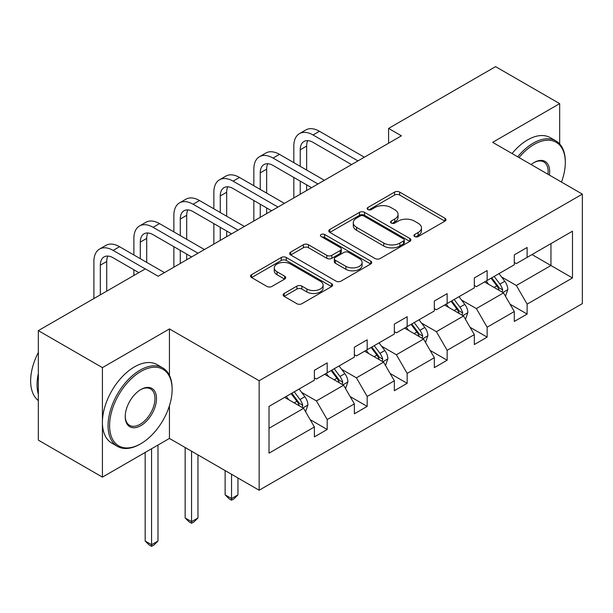 <?xml version="1.0" encoding="UTF-8"?>
<svg xmlns="http://www.w3.org/2000/svg" width="613" height="613" viewBox="0 0 613 613"><rect width="100%" height="100%" fill="white"/><g stroke="black" fill="none" stroke-linecap="round" stroke-linejoin="round"><path stroke-width="0.92" d="M414.672 236.564A2.49 1.441 0 0 0 418.189 236.564L444.923 221.132A3.555 2.054 0 0 0 445.965 219.676A3.555 2.054 0 0 0 444.923 218.228L399.638 192.076A3.555 2.054 0 0 0 394.603 192.076L367.877 207.516A2.49 1.441 0 0 0 367.149 208.527A2.49 1.441 0 0 0 367.877 209.546A2.49 1.441 0 0 0 371.394 209.546L374.857 207.546A11.386 6.574 0 0 1 390.956 207.546L394.734 209.73A11.386 6.574 0 0 1 398.067 214.374A11.386 6.574 0 0 1 394.734 219.025L391.27 221.017A2.49 1.441 0 0 0 390.542 222.036A2.49 1.441 0 0 0 391.27 223.055A2.49 1.441 0 0 0 394.795 223.055L398.251 221.055A11.386 6.574 0 0 1 414.357 221.055L418.127 223.239A11.386 6.574 0 0 1 421.46 227.883A11.386 6.574 0 0 1 418.127 232.534L414.672 234.526A2.49 1.441 0 0 0 413.944 235.545A2.49 1.441 0 0 0 414.672 236.564L414.672 234.526M284.164 293.466A3.555 2.054 0 0 0 283.122 294.914A3.555 2.054 0 0 0 284.164 296.37L296.868 303.703A3.555 2.054 0 0 0 301.895 303.703L331.587 286.562A3.555 2.054 0 0 0 332.629 285.114A3.555 2.054 0 0 0 331.587 283.658L286.302 257.514A3.555 2.054 0 0 0 281.267 257.514L251.583 274.655A3.555 2.054 0 0 0 250.541 276.103A3.555 2.054 0 0 0 251.583 277.559L266.931 286.417A3.555 2.054 0 0 0 271.957 286.417L284.662 279.084A3.555 2.054 0 0 0 285.704 277.635A3.555 2.054 0 0 0 284.662 276.179L277.053 271.789A9.517 5.494 0 0 1 274.264 267.896A9.517 5.494 0 0 1 280.141 262.824A9.517 5.494 0 0 1 290.516 264.011L320.323 281.229A9.517 5.494 0 0 1 323.112 285.114A9.517 5.494 0 0 1 317.235 290.187A9.517 5.494 0 0 1 306.868 288.999L301.895 286.125A3.555 2.054 0 0 0 296.868 286.125L284.164 293.466L284.164 296.37M169.441 328.928L102.417 367.624L38.335 330.629L38.335 440.134L102.417 477.129L169.441 438.433L259.146 490.231L259.146 380.727L169.441 328.928L169.441 375.355M559.669 143.94L559.669 103.635L492.645 142.331L582.35 194.122L259.146 380.727M559.669 103.635L495.588 66.641L388.581 128.423L388.581 143.22M38.335 330.629L145.35 268.854L158.162 276.248L401.4 135.818L388.581 128.423M375.11 258.533A3.555 2.054 0 0 0 380.137 258.533L409.829 241.392A3.555 2.054 0 0 0 410.871 239.936A3.555 2.054 0 0 0 409.829 238.488L364.543 212.343A3.555 2.054 0 0 0 359.509 212.343L329.825 229.484A3.555 2.054 0 0 0 328.783 230.932A3.555 2.054 0 0 0 329.825 232.388L375.11 258.533M322.139 237.101A2.49 1.441 0 0 1 324.668 237.453L324.668 234.495L370.704 261.077A3.555 2.054 0 0 1 371.746 262.525A3.555 2.054 0 0 1 370.704 263.981L341.02 281.114A3.555 2.054 0 0 1 335.985 281.114L290.7 254.97L290.7 252.066A3.555 2.054 0 0 0 289.658 253.521A3.555 2.054 0 0 0 290.7 254.97M290.7 252.066L303.404 244.733A3.555 2.054 0 0 1 308.439 244.733L326.806 255.337A3.555 2.054 0 0 0 331.832 255.337L340.261 250.472A3.555 2.054 0 0 0 341.303 249.016A3.555 2.054 0 0 0 340.261 247.568L321.143 236.526A2.49 1.441 0 0 1 320.415 235.507A2.49 1.441 0 0 1 321.955 234.181A2.49 1.441 0 0 1 324.668 234.495M102.417 367.624L102.417 477.129M269.015 406.396L314.385 380.206L314.385 370.29L327.196 362.896L327.196 372.804L354.368 357.118L354.368 347.203L367.179 339.809L367.179 349.724L394.351 334.039L394.351 324.124L407.162 316.722L407.162 326.637L434.333 310.952L434.333 301.037L447.145 293.642L447.145 303.55L474.316 287.865L474.316 277.95L487.136 270.555L487.136 280.47L514.299 264.785L514.299 254.87L527.119 247.468L527.119 257.383L572.481 231.193L572.481 277.957L527.119 304.148L527.119 314.063L514.299 321.457L514.299 311.542L487.136 327.227L487.136 337.142L474.316 344.544L474.316 334.629L447.145 350.314L447.145 360.229L434.333 367.631L434.333 357.716L407.162 373.401L407.162 383.317L394.351 390.711L394.351 380.796L367.179 396.481L367.179 406.396L354.368 413.798L354.368 403.883L327.196 419.568L327.196 429.483L314.385 436.885L314.385 426.97L269.015 453.16L269.015 406.396M259.146 490.231L582.35 303.627L582.35 194.122M324.629 374.29L343.602 385.24L316.431 400.925L301.596 392.358M316.431 400.925L327.196 419.568M343.602 385.24L354.368 403.883M314.385 377.838L316.431 379.026L327.196 372.804M364.62 351.203L383.585 362.153L356.414 377.838L341.579 369.271M356.414 377.838L367.179 396.481M383.585 362.153L394.351 380.796M354.368 354.751L356.414 355.938L367.179 349.724M404.603 328.116L423.568 339.066L396.396 354.751L381.562 346.192M396.396 354.751L407.162 373.401M423.568 339.066L434.333 357.716M394.351 331.671L396.396 332.851L407.162 326.637M444.586 305.036L463.551 315.986L436.387 331.671L421.545 323.105M436.387 331.671L447.145 350.314M463.551 315.986L474.316 334.629M434.333 308.584L436.387 309.772L447.145 303.55M484.569 281.949L503.534 292.899L476.37 308.584L461.535 300.018M476.37 308.584L487.136 327.227M503.534 292.899L514.299 311.542M474.316 285.497L476.37 286.685L487.136 280.47M531.984 254.571L550.949 265.521L516.353 285.497L501.518 276.938M516.353 285.497L527.119 304.148M572.481 277.957L550.949 265.521L550.949 243.622L572.481 231.193M514.299 262.418L516.353 263.598L527.119 257.383M269.015 428.295L303.619 408.319L284.647 397.37M303.619 408.319L314.385 426.97M510.07 304.217L527.119 314.063M470.087 327.304L487.136 337.142M430.104 350.391L447.145 360.229M390.121 373.47L407.162 383.317M350.138 396.557L367.179 406.396M310.155 419.644L327.196 429.483M169.441 438.433L169.441 405.737M415.668 236.917L418.127 235.492A11.386 6.574 0 0 0 421.46 230.84L421.46 227.883M398.067 214.374L398.067 217.331A11.386 6.574 0 0 1 394.734 221.983L392.266 223.408M444.877 221.155L399.638 195.041A3.555 2.054 0 0 0 394.603 195.041L368.873 209.899M409.783 241.422L364.543 215.301A3.555 2.054 0 0 0 359.509 215.301L329.871 232.411M403.538 240.955A2.49 1.441 0 0 0 404.266 239.936A2.49 1.441 0 0 0 403.538 238.924L363.785 215.975A2.49 1.441 0 0 0 360.268 215.975L356.62 218.082A11.386 6.574 0 0 0 353.28 222.726A11.386 6.574 0 0 0 356.62 227.377L383.784 243.062A11.386 6.574 0 0 0 399.891 243.062L403.538 240.955L403.538 243.913A2.49 1.441 0 0 0 404.266 242.901L404.266 239.936M353.28 222.726L353.28 225.684A11.386 6.574 0 0 0 356.62 230.335L356.62 227.377M403.538 243.913L399.891 246.02A11.386 6.574 0 0 1 383.784 246.02L356.62 230.335M290.746 255L303.404 247.69L303.404 244.733M341.303 249.016L341.303 251.974A3.555 2.054 0 0 1 340.261 253.43L331.832 258.295A3.555 2.054 0 0 1 326.806 258.295L308.439 247.69A3.555 2.054 0 0 0 303.404 247.69M324.668 237.453L370.658 264.004M345.862 266.341A9.517 5.494 0 0 0 356.237 267.529A9.517 5.494 0 0 0 362.107 262.456A9.517 5.494 0 0 0 359.318 258.571L348.82 252.502A3.555 2.054 0 0 0 343.786 252.502L335.357 257.368A3.555 2.054 0 0 0 334.315 258.824A3.555 2.054 0 0 0 335.357 260.272L345.862 266.341L345.862 269.299A9.517 5.494 0 0 0 356.237 270.486A9.517 5.494 0 0 0 362.107 265.414L362.107 262.456M334.315 258.824L334.315 261.782A3.555 2.054 0 0 0 335.357 263.238L335.357 260.272M345.862 269.299L335.357 263.238M323.112 285.114L323.112 288.072A9.517 5.494 0 0 1 317.235 293.152A9.517 5.494 0 0 1 306.868 291.957L301.895 289.091A3.555 2.054 0 0 0 296.868 289.091L284.21 296.393M274.264 267.896L274.264 270.862A9.517 5.494 0 0 0 277.053 274.747L277.053 271.789M284.616 279.114L277.053 274.747M331.533 286.593L286.302 260.471A3.555 2.054 0 0 0 281.267 260.471L251.629 277.589M505.487 296.271L507.84 289.466A9.609 5.548 -120 0 0 504.775 281.29L499.02 273.605M488.699 284.332L486.209 281.007M502.116 292.079L502.652 289.872A9.609 5.548 -120 0 0 499.909 284.095L494.155 276.417M491.741 277.804L498.078 286.263A4.896 2.827 60 0 1 498.967 287.75L502.652 289.872M491.074 278.195L496.829 285.873A9.609 5.548 60 0 1 499.22 290.409M293.826 162.652L293.826 146.078A27.187 15.693 60 0 1 299.458 133.634L305.864 129.933A27.187 15.693 60 0 1 319.457 131.282L364.36 157.204M299.458 133.634A27.187 15.693 60 0 1 313.051 134.975L357.954 160.905M351.548 164.606L313.051 142.377A18.122 10.467 -120 0 0 303.987 141.48A18.122 10.467 -120 0 0 300.232 149.779L300.232 166.345M307.78 140.645A18.122 10.467 -120 0 0 306.638 146.078L306.638 170.046M300.232 181.149L300.232 194.229M306.638 184.842L306.638 190.528M293.826 197.93L293.826 177.448M561.47 182.069A44.22 25.531 120 0 0 565.309 162.529A44.22 25.531 120 0 0 534.038 144.476A44.22 25.531 120 0 0 519.035 157.572M517.701 156.798A45.308 26.16 -60 0 1 533.264 143.143A45.308 26.16 -60 0 1 555.922 140.906A45.308 26.16 -60 0 1 565.309 161.64L565.309 162.529M531.111 164.537A22.114 12.766 -60 0 1 534.038 162.529L534.038 162.529A22.114 12.766 -60 0 1 549.394 175.096M512.062 153.541A45.308 26.16 -60 0 1 527.632 139.894A45.308 26.16 -60 0 1 550.282 137.649L555.922 140.906M547.961 174.268A21.026 12.137 120 0 0 543.777 161.932A21.026 12.137 120 0 0 533.647 162.759M140.093 444.134L140.86 443.689A44.22 25.531 120 0 0 172.13 389.531A44.22 25.531 120 0 0 140.86 371.478A44.22 25.531 120 0 0 109.589 425.637A44.22 25.531 120 0 0 140.86 443.689L140.093 444.134A45.308 26.16 -60 0 1 117.435 446.379A45.308 26.16 -60 0 1 110.493 410.066A45.308 26.16 -60 0 1 140.093 370.145A45.308 26.16 -60 0 1 162.744 367.9A45.308 26.16 -60 0 1 172.13 388.642L172.13 389.531M140.86 425.637A22.114 12.766 -60 0 1 125.228 416.61A22.114 12.766 -60 0 1 140.86 389.531L140.86 389.531A22.114 12.766 -60 0 1 156.499 398.557A22.114 12.766 -60 0 1 140.86 425.637M125.228 416.158A21.026 12.137 120 0 0 129.581 425.345A21.026 12.137 120 0 0 140.093 424.303A21.026 12.137 120 0 0 153.825 405.775A21.026 12.137 120 0 0 150.606 388.933A21.026 12.137 120 0 0 140.469 389.761M117.435 446.379L111.804 443.122A45.308 26.16 -60 0 1 104.854 406.817A45.308 26.16 -60 0 1 134.454 366.888A45.308 26.16 -60 0 1 157.112 364.643L162.744 367.9M38.335 394.266A45.308 26.16 -60 0 1 38.335 373.547M38.335 400.55A45.308 26.16 -60 0 1 38.335 352.46M465.497 319.358L467.857 312.553A9.609 5.548 -120 0 0 464.792 304.37L459.037 296.692M448.716 307.419L446.218 304.086M462.133 315.166L462.669 312.959A9.609 5.548 -120 0 0 459.919 307.182L454.164 299.504M451.758 300.891L458.095 309.343A4.896 2.827 60 0 1 458.984 310.829L462.669 312.959M451.091 301.274L456.846 308.96A9.609 5.548 60 0 1 459.237 313.496M425.514 342.445L427.874 335.633A9.609 5.548 -120 0 0 424.809 327.457L419.054 319.771M408.733 330.507L406.235 327.173M422.15 338.253L422.686 336.047A9.609 5.548 -120 0 0 419.936 330.269L414.181 322.584M411.775 323.978L418.112 332.43A4.896 2.827 60 0 1 419.001 333.916L422.686 336.047M411.108 324.361L416.863 332.047A9.609 5.548 60 0 1 419.254 336.575M253.843 185.731L253.843 169.157A27.187 15.693 60 0 1 259.475 156.713L265.881 153.02A27.187 15.693 60 0 1 279.474 154.361L324.377 180.291M259.475 156.713A27.187 15.693 60 0 1 273.069 158.062L317.971 183.984M311.565 187.685L273.069 165.464A18.122 10.467 -120 0 0 264.004 164.56A18.122 10.467 -120 0 0 260.249 172.858L260.249 189.432M267.789 163.725A18.122 10.467 -120 0 0 266.655 169.157L266.655 193.133M260.249 204.229L260.249 217.309M266.655 207.93L266.655 213.615M253.843 221.009L253.843 200.535M213.86 208.818L213.86 192.244A27.187 15.693 60 0 1 219.485 179.801L225.898 176.1A27.187 15.693 60 0 1 239.491 177.448L284.394 203.37M219.485 179.801A27.187 15.693 60 0 1 233.078 181.149L277.988 207.071M271.574 210.772L233.078 188.543A18.122 10.467 -120 0 0 224.021 187.647A18.122 10.467 -120 0 0 220.266 195.945L220.266 212.519M227.806 186.812A18.122 10.467 -120 0 0 226.672 192.244L226.672 216.22M220.266 227.316L220.266 240.396M226.672 231.017L226.672 236.695M213.86 244.097L213.86 223.615M385.531 365.524L387.891 358.72A9.609 5.548 -120 0 0 384.826 350.536L379.072 342.859M368.75 353.586L366.252 350.261M382.167 361.333L382.704 359.126A9.609 5.548 -120 0 0 379.953 353.349L374.198 345.671M371.792 347.058L378.129 355.517A4.896 2.827 60 0 1 379.018 357.004L382.704 359.126M371.126 347.448L376.88 355.126A9.609 5.548 60 0 1 379.271 359.662M231.545 474.293L231.545 498.561L237.951 494.86L237.951 477.987M237.951 494.86L234.105 498.706L231.545 500.193L228.978 498.706L225.132 494.86L225.132 470.592M225.132 494.86L231.545 498.561L231.545 500.193M173.877 231.906L173.877 215.332A27.187 15.693 60 0 1 179.502 202.888L185.915 199.187A27.187 15.693 60 0 1 199.509 200.535L244.411 226.458M179.502 202.888A27.187 15.693 60 0 1 193.095 204.229L238.005 230.159M231.591 233.859L193.095 211.631A18.122 10.467 -120 0 0 184.038 210.734A18.122 10.467 -120 0 0 180.283 219.033L180.283 235.599M187.823 209.899A18.122 10.467 -120 0 0 186.689 215.332L186.689 239.3M180.283 250.403L180.283 263.483M186.689 254.096L186.689 259.782M173.877 267.184L173.877 246.702M345.548 388.611L347.908 381.807A9.609 5.548 -120 0 0 344.843 373.624L339.089 365.946M328.767 376.673L326.269 373.34M342.184 384.42L342.721 382.213A9.609 5.548 -120 0 0 339.97 376.436L334.215 368.758M331.809 370.145L338.146 378.596A4.896 2.827 60 0 1 339.035 380.083L342.721 382.213M331.143 370.528L336.897 378.213A9.609 5.548 60 0 1 339.288 382.75M191.562 451.206L191.562 521.648L197.968 517.947L197.968 454.907M197.968 517.947L194.122 521.793L191.562 523.272L188.996 521.793L185.149 517.947L185.149 447.505M185.149 517.947L191.562 521.648L191.562 523.272M133.887 254.985L133.887 238.411A27.187 15.693 60 0 1 139.519 225.967L145.925 222.266A27.187 15.693 60 0 1 159.518 223.615L204.428 249.545M139.519 225.967A27.187 15.693 60 0 1 153.112 227.316L198.014 253.238M191.608 256.939L153.112 234.718A18.122 10.467 -120 0 0 144.055 233.814A18.122 10.467 -120 0 0 140.3 242.112L140.3 258.686M147.84 232.978A18.122 10.467 -120 0 0 146.706 238.411L146.706 262.387M133.887 275.467L133.887 269.781M305.565 411.698L307.918 404.886A9.609 5.548 -120 0 0 304.853 396.711L299.098 389.025M288.784 399.76L286.286 396.427M302.201 407.499L302.738 405.3A9.609 5.548 -120 0 0 299.987 399.523L294.232 391.837M291.826 393.232L298.156 401.684A4.896 2.827 60 0 1 299.044 403.17L302.738 405.3M291.16 393.615L296.914 401.293A9.609 5.548 60 0 1 299.305 405.829M151.572 448.747L151.572 544.727L157.985 541.034L157.985 445.053M157.985 541.034L154.139 544.88L151.572 546.359L149.013 544.88L145.166 541.034L145.166 452.448M145.166 541.034L151.572 544.727L151.572 546.359M93.904 298.554L93.904 261.498A27.187 15.693 60 0 1 99.536 249.054L105.942 245.353A27.187 15.693 60 0 1 119.535 246.702L164.445 272.624M99.536 249.054A27.187 15.693 60 0 1 113.129 250.403L145.22 268.923M138.814 272.624L113.129 257.797A18.122 10.467 -120 0 0 104.064 256.901A18.122 10.467 -120 0 0 100.317 265.199L100.317 294.853M107.857 256.065A18.122 10.467 -120 0 0 106.723 261.498L106.723 291.152M418.127 235.492L418.127 232.534M391.27 223.055L391.27 221.017M394.734 221.983L394.734 219.025M367.877 209.546L367.877 207.516M394.603 195.041L394.603 192.076M399.638 195.041L399.638 192.076M444.923 221.132L444.923 218.228M329.825 232.388L329.825 229.484M359.509 215.301L359.509 212.343M364.543 215.301L364.543 212.343M409.829 241.392L409.829 238.488M383.784 246.02L383.784 243.062M399.891 246.02L399.891 243.062M308.439 247.69L308.439 244.733M326.806 258.295L326.806 255.337M331.832 258.295L331.832 255.337M340.261 253.43L340.261 250.472M370.704 263.981L370.704 261.077M296.868 289.091L296.868 286.125M301.895 289.091L301.895 286.125M306.868 291.957L306.868 288.999M284.662 279.084L284.662 276.179M251.583 277.559L251.583 274.655M281.267 260.471L281.267 257.514M286.302 260.471L286.302 257.514M331.587 286.562L331.587 283.658M502.844 292.501L507.779 289.65M499.909 284.095L504.775 281.29M494.101 287.451L496.829 285.873M319.457 131.282L313.051 134.975M306.638 146.078L300.232 149.779M462.861 315.588L467.796 312.737M459.919 307.182L464.792 304.37M454.118 310.538L456.846 308.96M422.878 338.667L427.813 335.824M419.936 330.269L424.809 327.457M414.127 333.618L416.863 332.047M279.474 154.361L273.069 158.062M266.655 169.157L260.249 172.858M239.491 177.448L233.078 181.149M226.672 192.244L220.266 195.945M382.895 361.754L387.83 358.904M379.953 353.349L384.826 350.536M374.145 356.705L376.88 355.126M199.509 200.535L193.095 204.229M186.689 215.332L180.283 219.033M342.912 384.841L347.839 381.991M339.97 376.436L344.843 373.624M334.162 379.792L336.897 378.213M159.518 223.615L153.112 227.316M146.706 238.411L140.3 242.112M302.922 407.921L307.856 405.07M299.987 399.523L304.853 396.711M294.179 402.871L296.914 401.293M119.535 246.702L113.129 250.403M106.723 261.498L100.317 265.199"/></g></svg>
